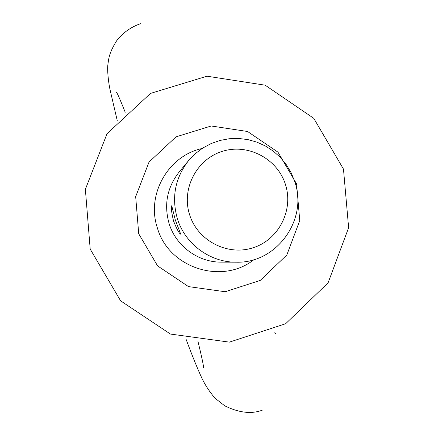 <?xml version="1.0" encoding="UTF-8"?>
<svg xmlns="http://www.w3.org/2000/svg" width="434" height="434" viewBox="0 0 434 434"><rect width="100%" height="100%" fill="white"/><g stroke="black" fill="none" stroke-linecap="round" stroke-linejoin="round"><path stroke-width="0.65" d="M188.671 160.509L179.144 171.994C167.101 187.455 163.759 204.674 169.13 223.656C175.938 246.04 198.099 262.337 221.313 262.141L236.237 262.19C276.567 263.552 308.211 219.642 294.784 181.727L291.252 172.976L286.435 164.855L280.456 157.558L273.447 151.249L265.565 146.079L256.993 142.168L247.933 139.602L238.597 138.446L229.19 138.734L219.94 140.459L211.06 143.583L202.765 148.043L195.24 153.728L188.671 160.509C175.097 177.929 171.338 197.351 177.398 218.769C185.079 244.022 210.083 262.413 236.237 262.19M175.32 220L171.739 205.716C170.866 207.04 171.473 212.15 173.551 221.042C176.877 229.326 179.275 233.709 180.739 234.192L175.32 220M189.609 214.711C197.633 240.702 227.487 256.19 253.038 247.781C278.72 239.758 293.802 210.089 285.442 184.472C277.456 158.736 248.004 143.177 222.403 151.33C196.683 159.104 181.195 188.839 189.609 214.711M138.717 233.769L157.596 265.906L188.497 286.603L225.159 291.746L260.248 280.413L286.825 254.991L299.748 220.57L296.579 183.913L277.977 152.16L247.554 131.491L211.201 125.99L176.03 136.851L149.036 162.045L135.674 196.651L138.717 233.769M90.191 249.089L120.619 300.849L170.426 334.055L229.407 342.133L285.653 323.731L328.093 282.832L348.627 227.693L343.478 169.103L313.771 118.341L265.179 85.194L207.007 76.2L150.544 93.397L107.03 133.71L85.373 189.322L90.191 249.089M202.038 148.515C168.077 155.801 146.03 194.757 157.412 228.029C168.669 267.995 221.964 285.192 254.009 259.613M274.798 332.694L275.709 333.849M203.324 365.558L203.557 367.744C203.709 366.144 201.832 357.301 197.926 341.227M185.926 338.867C191.936 355.055 197.28 368.216 201.962 378.339C205.255 385.256 209.611 391.88 215.025 398.211L224.763 405.828C239.172 412.897 251.807 414.296 262.668 410.021M125.225 112.276C120.196 99.728 117.267 93.017 116.442 92.138L117.571 94.173M140.524 23.686C130.824 27.06 122.855 32.772 116.616 40.823C108.858 53.236 108.69 58.742 107.789 65.469C107.279 70.031 108.261 81.418 110.041 89.686L117.24 120.56"/></g></svg>
